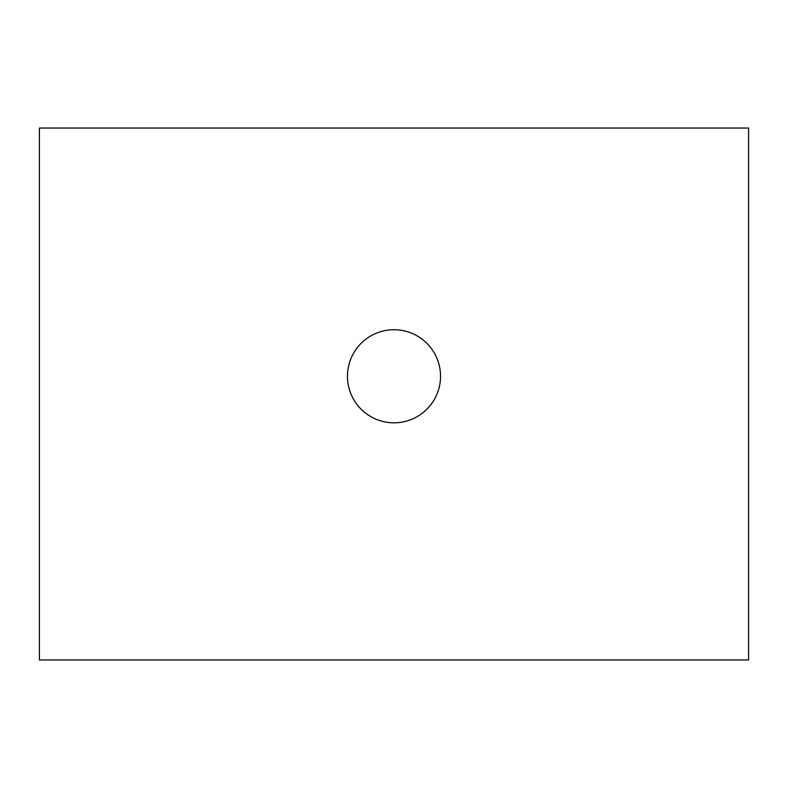 <?xml version="1.0" encoding="UTF-8"?>
<svg xmlns="http://www.w3.org/2000/svg" width="788" height="788" viewBox="0 0 788 788"><rect width="100%" height="100%" fill="white"/><g stroke="black" fill="none" stroke-linecap="round" stroke-linejoin="round"><path stroke-width="1.18" d="M39.4 659.95L39.4 128.05L748.6 128.05L748.6 659.95L39.4 659.95M347.459 376.27A46.541 46.541 0 0 1 417.266 335.964A46.541 46.541 0 0 1 417.266 416.576A46.541 46.541 0 0 1 347.459 376.27"/></g></svg>
